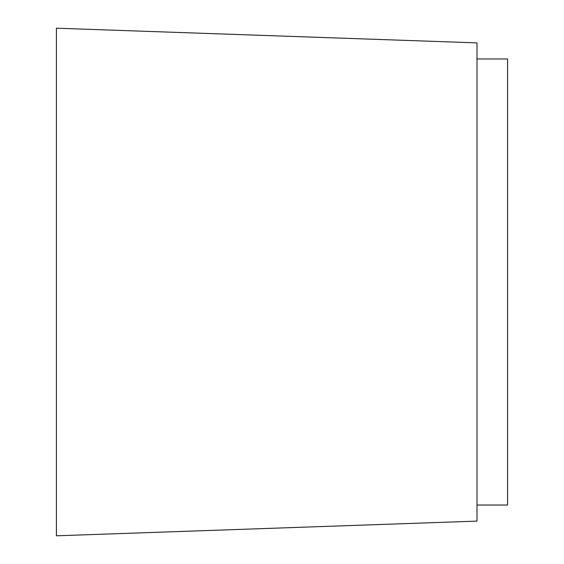 <?xml version="1.0" encoding="UTF-8"?>
<svg xmlns="http://www.w3.org/2000/svg" width="564" height="564" viewBox="0 0 564 564"><rect width="100%" height="100%" fill="white"/><g stroke="black" fill="none" stroke-linecap="round" stroke-linejoin="round"><path stroke-width="0.85" d="M56.414 535.8L56.414 28.2L476.996 42.885L476.996 521.115L56.414 535.8M476.996 505.034L507.586 505.034L507.586 58.966L476.996 58.966"/></g></svg>
